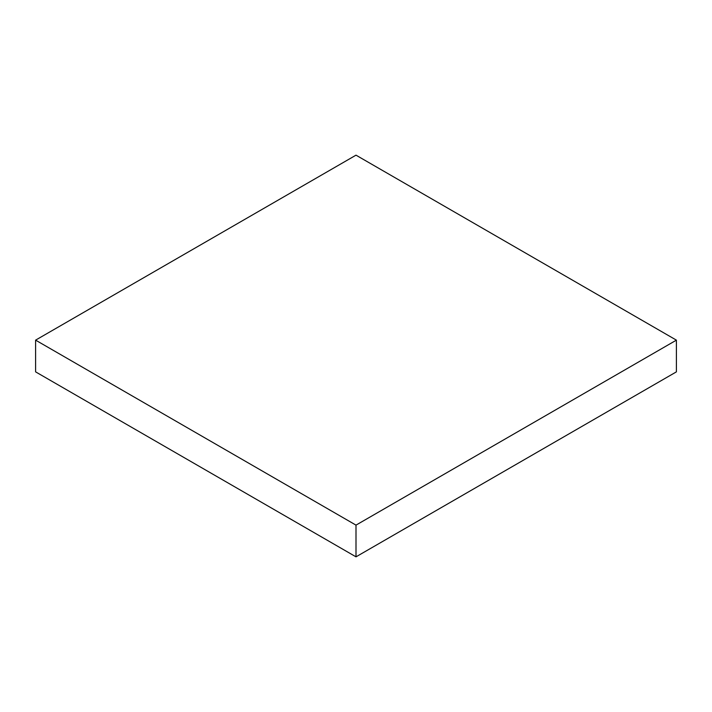 <?xml version="1.0" encoding="UTF-8"?>
<svg xmlns="http://www.w3.org/2000/svg" width="712" height="712" viewBox="0 0 712 712"><rect width="100%" height="100%" fill="white"/><g stroke="black" fill="none" stroke-linecap="round" stroke-linejoin="round"><path stroke-width="1.07" d="M676.4 340.14L356 155.163L35.6 340.14L35.6 371.86L356 556.837L676.4 371.86L676.4 340.14L356 525.127L356 556.837M35.6 340.14L356 525.127"/></g></svg>
